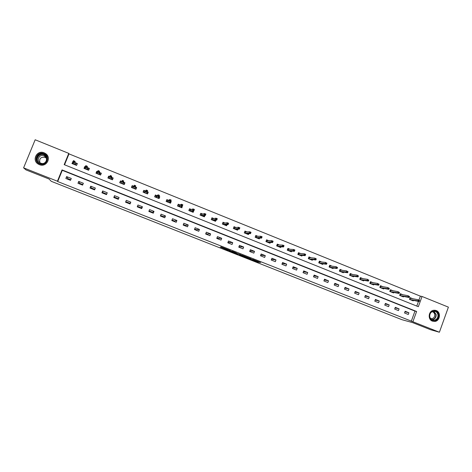 <?xml version="1.0" encoding="UTF-8"?>
<svg xmlns="http://www.w3.org/2000/svg" width="472" height="472" viewBox="0 0 472 472"><rect width="100%" height="100%" fill="white"/><g stroke="black" fill="none" stroke-linecap="round" stroke-linejoin="round"><path stroke-width="0.71" d="M249.611 258.88L257.712 262.072L260.632 262.526L252.473 259.293L255.37 260.591L249.611 258.88M44.191 152.839L45.471 153.518C52.014 157.506 46.368 167.784 39.347 164.639L38.273 164.103C31.412 160.273 37.04 149.595 44.191 152.839M436.228 310.535C441.308 312.275 439.975 321.267 434.6 321.462L432.411 321.137C427.532 319.491 428.458 310.912 433.585 310.263L436.228 310.535M220.271 247.057L228.035 250.361L230.436 250.602L221.073 246.903L229.079 250.189L227.457 250.024L220.271 247.057M439.397 332.229L430.836 329.816L412.723 322.659L402.008 319.715L51.271 181.313L49.07 179.012L25.989 169.896L23.6 167.843L35.17 139.771L68.77 153.382L64.18 164.645L418.339 306.7L422.045 296.469L448.4 307.142L439.397 332.229L412.888 321.751L416.605 311.485L62.033 169.908L57.425 181.218L23.6 167.843M411.265 321.308L414.965 311.095L62.292 170.315L57.708 181.555L412.888 321.751M57.708 181.555L57.425 181.218M239.516 254.886L248.567 258.461L251.346 258.863L242.124 255.216L239.516 254.886M237.563 254.154L229.227 250.821L232.436 251.352L236.383 252.951L235.363 252.833L235.894 253.08L240.968 254.75L237.599 254.048M69.408 179.26L69.213 179.808M80.777 183.779L80.576 184.322M92.07 188.263L91.863 188.8M103.279 192.718L103.073 193.255M114.419 197.143L114.206 197.679M129.717 203.225L129.505 203.751M140.68 207.58L140.461 208.105M151.565 211.904L151.347 212.429M162.38 216.205L162.156 216.719M173.124 220.471L172.899 220.984M183.797 224.713L183.567 225.227M408.911 312.771L405.141 311.272L404.522 312.977L408.292 314.476L408.911 312.771L404.947 311.797M399.088 308.865L395.294 307.355L394.669 309.066L398.468 310.576L399.088 308.865L395.093 307.903M389.205 304.936L385.388 303.413L384.757 305.13L388.58 306.647L389.205 304.936L385.176 303.986M379.252 300.977L375.411 299.449L374.78 301.165L378.627 302.694L379.252 300.977L375.193 300.044M369.24 296.994L365.369 295.454L364.732 297.177L368.602 298.717L369.24 296.994L365.139 296.074M359.157 292.982L355.263 291.43L354.619 293.159L358.519 294.711L359.157 292.982L355.021 292.085M349.009 288.941L345.085 287.383L344.442 289.118L348.365 290.675L349.009 288.941L344.831 288.073M338.79 284.882L334.843 283.306L334.194 285.047L338.147 286.616L338.79 284.882L334.571 284.032M328.506 280.787L324.529 279.206L323.88 280.952L327.851 282.527L328.506 280.787L324.246 279.973M318.152 276.669L314.146 275.076L313.491 276.828L317.497 278.415L318.152 276.669L313.845 275.884M307.726 272.521L303.697 270.916L303.036 272.674L307.065 274.273L307.726 272.521L303.372 271.778M297.23 268.344L293.171 266.733L292.51 268.491L296.563 270.102L297.23 268.344L292.829 267.648M286.663 264.143L282.58 262.515L281.908 264.285L285.997 265.907L286.663 264.143L282.203 263.5M276.02 259.907L271.913 258.272L271.235 260.042L275.353 261.677L276.02 259.907L271.506 259.334M265.311 255.647L261.169 254.001L260.491 255.777L264.633 257.423L265.311 255.647L260.733 255.145M254.526 251.358L250.355 249.7L249.676 251.482L253.842 253.134L254.526 251.358L249.877 250.945M243.664 247.033L239.469 245.363L238.779 247.151L242.98 248.821L243.664 247.033L238.98 246.638M232.731 242.685L228.501 241.003L227.811 242.797L232.041 244.478L232.731 242.685L228.011 242.283M221.716 238.307L217.462 236.614L216.766 238.407L221.026 240.1L221.716 238.307L217.993 238.301L216.967 237.894M210.63 233.894L206.347 232.189L205.644 233.994L209.934 235.693L210.63 233.894L207.249 234.029L205.845 233.475M199.467 229.451L195.148 227.734L194.446 229.545L198.759 231.256L199.467 229.451L196.429 229.734L194.647 229.026M188.222 224.979L183.873 223.25L183.165 225.067L187.514 226.79L188.222 224.979L185.543 225.404L183.372 224.542M176.9 220.477L172.522 218.737L171.808 220.554L176.186 222.294L176.9 220.477L174.575 221.049L172.014 220.029M165.495 215.94L161.088 214.188L160.368 216.011L164.775 217.763L165.495 215.94L163.536 216.666L160.574 215.486M154.014 211.367L149.571 209.603L148.845 211.432L153.288 213.197L154.014 211.367L152.427 212.247L149.058 210.907M142.444 206.771L137.977 204.99L137.246 206.825L141.718 208.6L142.444 206.771L141.234 207.798L137.452 206.299M130.797 202.134L126.295 200.346L125.558 202.187L130.065 203.975L130.797 202.134L129.965 203.32L125.77 201.656M119.068 197.467L114.531 195.662L113.793 197.508L118.325 199.314L119.068 197.467M107.25 192.765L102.684 190.948L101.934 192.806L106.507 194.617L107.25 192.765M95.35 188.033L90.748 186.204L89.999 188.062L94.601 189.892L95.35 188.033M83.361 183.266L78.724 181.419L77.969 183.283L82.606 185.124L83.361 183.266M71.284 178.457L66.617 176.605L65.856 178.475L70.529 180.328L71.284 178.457M418.965 300.056L420.375 296.162L68.989 153.878L64.54 164.787M416.782 306.074L418.475 301.407M412.646 298.682L410.091 297.649L409.472 299.348L413.23 300.865L413.407 300.381M402.799 294.711L400.28 293.696L399.654 295.401L403.436 296.923L403.619 296.428M392.893 290.717L390.397 289.714L389.772 291.425L393.583 292.959L393.766 292.451M382.916 286.699L380.456 285.707L379.824 287.418L383.659 288.964L383.848 288.445M372.88 282.651L370.449 281.672L369.812 283.395L373.671 284.946L373.865 284.415M362.773 278.58L360.372 277.613L359.735 279.335L363.617 280.899L363.818 280.35M352.596 274.48L350.23 273.524L349.587 275.253L353.498 276.828L353.705 276.262M342.353 270.35L340.017 269.406L339.374 271.146L343.309 272.727L343.527 272.143M332.04 266.19L329.739 265.264L329.09 267.005L333.049 268.603L333.279 267.996M321.656 262.007L319.391 261.093L318.736 262.839L322.724 264.444L322.96 263.824M311.207 257.795L308.971 256.898L308.316 258.644L312.328 260.261L312.576 259.612M300.682 253.552L298.481 252.667L297.82 254.426L301.868 256.054L302.121 255.376M290.085 249.287L287.926 248.414L287.259 250.172L291.33 251.812L291.596 251.104M279.418 244.986L277.294 244.13L276.622 245.894L280.722 247.54L280.999 246.797M268.674 240.655L266.586 239.811L265.913 241.587L270.037 243.245L270.338 242.46M257.859 236.295L255.806 235.469L255.128 237.245L259.281 238.92L259.6 238.083M246.968 231.905L244.956 231.097L244.272 232.879L248.455 234.56L248.797 233.669M236 227.486L234.029 226.69L233.339 228.477L237.552 230.171L237.923 229.215M224.961 223.038L223.026 222.259L222.33 224.047L226.572 225.758L226.979 224.707M213.84 218.554L211.946 217.793L211.244 219.586L215.515 221.309L215.964 220.153M202.641 214.04L200.783 213.297L200.081 215.096L204.382 216.825L204.889 215.533M191.367 209.497L189.549 208.766L188.841 210.571L193.172 212.317L193.75 210.837M180.009 204.919L178.233 204.205L177.519 206.016L181.885 207.774L182.41 205.886M168.569 200.311L166.84 199.615L166.12 201.432L170.516 203.202L171.23 201.385L170.752 201.19M157.052 195.668L155.365 194.989L154.639 196.812L159.064 198.594L159.784 196.771L159.017 196.458M145.453 190.995L143.807 190.328L143.075 192.157L147.535 193.951L148.261 192.128L147.187 191.691M133.765 186.287L132.166 185.638L131.434 187.472L135.918 189.278L136.65 187.449L135.281 186.894M121.888 181.496L120.443 180.912L119.705 182.752L124.225 184.576L124.962 182.735L123.363 182.092M109.793 176.622L108.631 176.156L107.893 178.003L112.442 179.832L113.186 177.991L111.516 177.319M97.604 171.708L96.742 171.36L95.993 173.212L100.577 175.059L101.327 173.206L99.586 172.51M85.326 166.763L84.759 166.533L84.01 168.392L88.63 170.25L89.379 168.392L87.574 167.666M72.959 161.778L71.939 163.536L76.588 165.406L77.349 163.542L75.467 162.787M68.989 153.878L68.77 153.382M420.375 296.162L422.045 296.469M414.965 311.095L416.605 311.485M62.292 170.315L62.033 169.908M171.23 201.385L170.48 201.804M159.784 196.771L159.005 197.367M148.261 192.128L147.376 193.077M136.65 187.449L135.606 189.154M118.537 198.783L114.236 197.072L114.531 195.662M120.443 180.912L119.941 182.847M106.719 194.086L102.778 192.517L102.684 190.948M108.631 176.156L108.56 177.602M94.813 189.355L91.243 187.933L90.748 186.204M96.742 171.36L96.878 172.404M82.824 184.587L79.626 183.319L78.724 181.419M84.759 166.533L85.013 167.407M70.747 179.791L67.927 178.67L66.617 176.605M72.694 161.672L73.036 162.457L72.505 163.76M247.269 257.93L250.237 258.467L246.366 257.016L244.685 256.792L247.269 257.93M234.324 252.715L238.454 254.19L234.324 252.715L234.531 252.178M410.032 297.808L411.743 298.505M409.731 299.454L410.292 297.915L410.091 299.484L411.224 300.056M419.319 301.224L419.573 300.528L418.929 300.269L418.682 300.965L419.319 301.224L419.036 301.519L417.885 301.053L418.339 299.803L410.534 298.263M418.682 300.965L409.932 299.531M419.036 301.519L411.218 299.938M418.929 300.269L419.573 300.528M429.585 316.612C428.523 310.458 437.863 308.717 438.488 314.924C439.556 321.048 430.234 322.836 429.585 316.612M437.981 314.948C437.379 312.328 435.821 311.101 433.314 311.266C430.818 311.98 429.626 313.727 429.744 316.505C430.299 318.995 431.762 320.234 434.128 320.228C436.795 319.632 438.075 317.874 437.981 314.948M432.104 311.685C433.561 312.022 434.441 312.983 434.741 314.564C434.818 316.842 433.821 318.216 431.75 318.688L430.564 318.576M432.293 321.09L434.323 321.355C437.65 320.641 439.255 318.452 439.143 314.8C438.63 312.181 437.161 310.647 434.724 310.192M43.92 153.713C50.893 156.232 46.527 166.899 39.736 163.92C32.727 161.412 37.135 150.692 43.92 153.713M39.931 163.583C45.56 166.109 50.073 157.849 44.816 154.674L43.802 154.143C38.096 151.553 33.589 160.067 39.052 163.141L39.931 163.583M39.908 162.657C39.052 158.598 40.757 156.816 45.023 157.323L46.209 158.037M43.896 155.813L44.675 156.22C48.799 158.692 45.271 165.165 40.869 163.188L40.173 162.84C35.925 160.427 39.441 153.801 43.896 155.813M48.35 158.002C48.02 156.185 47.076 154.727 45.507 153.63L44.232 152.957C37.135 149.742 31.547 160.338 38.356 164.138L39.312 164.628M400.221 293.855L401.926 294.546M399.949 295.519L400.51 293.973L400.309 295.549L401.448 296.121M409.301 297.189L409.554 296.487L408.911 296.227L408.658 296.929L409.301 297.189L409.029 297.49L407.873 297.018L408.327 295.767L400.752 294.322M408.658 296.929L400.144 295.596M409.029 297.49L401.442 296.003M408.911 296.227L409.554 296.487M390.338 289.873L392.043 290.563M390.102 291.554L390.668 290.009L390.456 291.584L391.607 292.162M399.218 293.124L399.477 292.422L398.828 292.162L398.569 292.864L399.218 293.124L398.958 293.431L397.796 292.959L398.256 291.702L390.904 290.357M398.569 292.864L390.297 291.631M398.958 293.431L391.595 292.044M398.828 292.162L399.477 292.422M382.574 288.528L382.686 288.233M380.397 285.867L382.096 286.557M380.19 287.566L380.757 286.014L380.544 287.595L381.701 288.18M389.07 289.029L389.323 288.327L388.674 288.067L388.415 288.77L389.07 289.029L388.822 289.342L387.648 288.87L388.114 287.607L380.993 286.362M388.415 288.77L380.379 287.643M388.822 289.342L381.689 288.056M388.674 288.067L389.323 288.327M372.614 284.522L372.727 284.215M370.384 281.837L372.083 282.522M370.207 283.554L370.786 281.996L370.561 283.578L371.735 284.168M378.845 284.911L379.104 284.209L378.45 283.943L378.19 284.645L378.845 284.911L378.615 285.23L377.435 284.758L377.901 283.489L371.016 282.344M378.19 284.645L370.402 283.631M378.615 285.23L371.718 284.044M378.45 283.943L379.104 284.209M362.584 280.486L362.702 280.167M360.313 277.778L362.006 278.456M360.166 279.512L360.744 277.949L360.519 279.536L361.694 280.126M368.555 280.763L368.815 280.055L368.154 279.79L367.894 280.498L368.555 280.763L368.343 281.094L367.151 280.61L367.617 279.341L360.974 278.297M367.894 280.498L360.354 279.589M368.343 281.094L361.682 280.002M368.154 279.79L368.815 280.055M352.49 276.421L352.613 276.096M350.165 273.689L351.858 274.368M350.053 275.442L350.637 273.878L350.407 275.465L351.593 276.061M358.195 276.586L358.454 275.878L357.788 275.607L357.528 276.321L358.195 276.586L357.994 276.922L356.797 276.439L357.269 275.164L350.867 274.22M357.528 276.321L350.242 275.518M357.994 276.922L351.575 275.937M357.788 275.607L358.454 275.878M342.33 272.332L342.454 271.99M339.958 269.571L341.639 270.25M339.875 271.347L340.459 269.777L340.223 271.37L341.421 271.966M347.764 272.379L348.029 271.671L347.357 271.4L347.091 272.114L347.764 272.379L347.575 272.727L346.371 272.238L346.843 270.957L340.69 270.12M347.091 272.114L340.064 271.424M347.575 272.727L341.403 271.842M347.357 271.4L348.029 271.671M332.099 268.214L332.229 267.86M329.674 265.429L331.356 266.108M329.627 267.223L330.217 265.647L329.975 267.246L331.185 267.848M337.262 268.149L337.527 267.435L336.849 267.164L336.583 267.878L337.262 268.149L337.091 268.497L335.875 268.007L336.353 266.727L330.441 265.996M336.583 267.878L329.816 267.299M337.091 268.497L331.161 267.718M336.849 267.164L337.527 267.435M321.798 264.072L321.939 263.7M319.326 261.258L321.007 261.936M319.314 263.075L319.904 261.494L319.656 263.093L320.877 263.7M326.683 263.883L326.948 263.169L326.27 262.898L326.004 263.612L326.683 263.883L326.53 264.243L325.302 263.748L325.786 262.467L320.128 261.842M326.004 263.612L319.503 263.146M326.53 264.243L320.854 263.571M326.27 262.898L326.948 263.169M311.431 259.901L311.579 259.512M308.912 257.063L310.582 257.736M308.93 258.892L309.526 257.311L309.272 258.91L310.499 259.523M316.033 259.594L316.305 258.874L315.62 258.597L315.349 259.317L316.033 259.594L315.892 259.96L314.665 259.464L315.148 258.172L309.744 257.659M315.349 259.317L309.113 258.969M315.892 259.96L310.476 259.393M315.62 258.597L316.305 258.874M300.994 255.7L301.148 255.293M298.422 252.839L300.086 253.505M298.475 254.685L299.077 253.098L298.817 254.703L300.05 255.322M304.894 254.272L304.623 254.992L305.313 255.269L305.585 254.55L304.434 253.853L305.673 254.349L305.189 255.647L303.944 255.145L304.434 253.853L299.289 253.446M304.623 254.992L298.658 254.762M305.313 255.269L305.189 255.647L300.027 255.193M290.486 251.47L290.652 251.039M287.861 248.579L289.525 249.251M287.95 250.449L288.551 248.862L288.286 250.467L289.537 251.092M294.091 249.918L293.82 250.638L294.516 250.921L294.788 250.195L293.649 249.499L294.894 250.001L294.404 251.299L293.159 250.797L293.649 249.499L288.764 249.204M293.82 250.638L288.132 250.526M294.516 250.921L294.404 251.299L289.507 250.957M279.908 247.216L280.079 246.756M277.229 244.295L278.887 244.962M277.353 246.189L277.961 244.59L277.689 246.201L278.946 246.827M283.218 245.528L282.94 246.254L283.642 246.537L283.914 245.812L282.787 245.115L284.044 245.623L283.548 246.927L282.291 246.419L282.787 245.115L278.167 244.933M282.94 246.254L277.53 246.26M283.642 246.537L283.548 246.927L278.917 246.697M269.252 242.927L269.441 242.437M266.521 239.982L268.173 240.649M266.68 241.894L267.294 240.295L267.016 241.906L268.285 242.537M272.261 241.109L271.984 241.841L272.692 242.124L272.969 241.398L271.848 240.702L273.111 241.216L272.615 242.519L271.347 242.012L271.848 240.702L267.5 240.637M271.984 241.841L266.863 241.965M272.692 242.124L272.615 242.519L268.249 242.407M258.526 238.614L258.733 238.083M255.741 235.64L257.387 236.301M255.936 237.569L256.556 235.965L256.272 237.587L257.547 238.218M261.234 236.661L260.957 237.392L261.665 237.676L261.942 236.95L260.833 236.26L262.107 236.773L261.606 238.083L260.332 237.569L260.833 236.26L256.762 236.307M260.957 237.392L256.119 237.646M261.665 237.676L261.606 238.083L257.517 238.083M247.729 234.271L247.947 233.693M244.891 231.262L246.531 231.929M245.121 233.221L245.741 231.61L245.452 233.233L246.744 233.87M250.125 232.183L249.847 232.914L250.561 233.203L250.838 232.472L249.735 231.787L251.021 232.301L250.52 233.616L249.234 233.097L249.735 231.787L245.941 231.953M249.847 232.914L245.298 233.292M250.561 233.203L250.52 233.616L246.703 233.734M236.855 229.893L237.097 229.268M233.357 228.483L233.976 226.867L235.599 227.522M234.23 228.837L234.855 227.221L234.56 228.849L235.858 229.492M238.938 227.669L238.655 228.407L239.375 228.696L239.658 227.964L238.566 227.28L239.859 227.799L239.351 229.115L238.059 228.595L238.566 227.28L235.056 227.563M238.655 228.407L234.407 228.908M239.375 228.696L239.351 229.115L235.823 229.357M225.905 225.486L226.177 224.796M222.383 224.07L223.008 222.448L224.589 223.085M223.262 224.424L223.893 222.802L223.592 224.436L224.902 225.085M227.675 223.126L227.386 223.864L228.112 224.153L228.395 223.421L227.315 222.737L228.619 223.262L228.106 224.583L226.802 224.058L227.315 222.737L224.088 223.15M227.386 223.864L223.439 224.495M228.112 224.153L228.106 224.583L224.861 224.943M214.884 221.049L215.185 220.282M211.332 219.622L211.963 217.999L213.503 218.619M212.223 219.982L212.854 218.353L212.547 219.987L213.869 220.642M216.323 218.548L216.04 219.285L216.772 219.58L217.055 218.843L215.981 218.17L217.297 218.695L216.778 220.023L215.468 219.492L215.981 218.17L213.049 218.701M216.04 219.285L212.394 220.052M216.772 219.58L216.778 220.023L213.822 220.501M203.78 216.583L204.122 215.71M200.211 215.149L200.842 213.515L202.34 214.117M201.102 215.509L201.739 213.875L201.426 215.515L202.753 216.17M204.895 213.94L204.612 214.683L205.344 214.978L205.633 214.235L204.571 213.562L205.892 214.099L205.373 215.427L204.052 214.896L204.571 213.562L201.927 214.217M204.612 214.683L201.273 215.574M205.344 214.978L205.373 215.427L202.712 216.028M192.605 212.087L193.001 211.067M189.007 210.642L189.644 209.002L191.095 209.586M189.903 211.002L190.546 209.367L190.222 211.008L191.567 211.668M193.39 209.297L193.095 210.04L193.839 210.341L194.128 209.597L193.077 208.925L194.405 209.462L193.886 210.795L192.552 210.258L193.077 208.925L190.735 209.71M193.095 210.04L190.074 211.067M193.839 210.341L193.886 210.795L191.52 211.527M181.348 207.556L181.826 206.335M177.72 206.099L178.369 204.459L179.773 205.025M178.628 206.465L179.272 204.824L178.947 206.465L180.298 207.137M180.575 206.86L180.44 207.196M181.797 204.624L181.502 205.367L182.245 205.668L182.54 204.925L181.496 204.258L182.835 204.795L182.31 206.134L180.971 205.591L181.496 204.258L179.46 205.167M181.502 205.367L178.794 206.529M182.245 205.668L182.31 206.134L180.251 206.996M182.54 204.925L182.835 204.795M170.008 202.995L170.616 201.461M166.362 201.526L167.011 199.88L168.374 200.429M166.64 200.11L167.011 199.88M167.277 201.898L167.926 200.252L167.589 201.898L168.952 202.571M169.259 202.228L169.1 202.63M170.115 199.91L169.82 200.659L170.575 200.96L170.87 200.216L169.837 199.55L171.188 200.098L170.657 201.438L169.306 200.895L169.837 199.55L168.103 200.594M169.82 200.659L167.442 201.963M170.575 200.96L170.657 201.438L168.905 202.423M170.87 200.216L171.188 200.098M158.592 198.405L159.247 196.753L158.946 196.635M154.916 196.924L155.571 195.272L156.887 195.803M155.082 195.691L155.571 195.272M155.837 197.296L156.492 195.644L156.149 197.296L157.53 197.975M157.884 197.508L157.677 198.033M158.356 195.166L158.055 195.915L158.816 196.222L159.111 195.473L158.09 194.812L159.447 195.361L158.917 196.706L157.559 196.157L158.09 194.812L156.669 195.986M158.055 195.915L156.002 197.361M158.816 196.222L158.917 196.706L157.477 197.827M159.111 195.473L159.447 195.361M147.099 193.78L147.754 192.122L147.122 191.868M143.394 192.287L144.054 190.629L145.323 191.142M143.329 191.526L144.054 190.629M144.32 192.659L144.981 191.007L144.633 192.659L146.019 193.343M146.485 192.611L146.172 193.402M146.509 190.387L146.208 191.142L146.969 191.449L147.27 190.694L146.255 190.039L147.63 190.594L147.093 191.939L145.724 191.39L146.255 190.039L145.152 191.343M146.208 191.142L144.485 192.723M146.969 191.449L147.093 191.939L145.966 193.195M147.27 190.694L147.63 190.594M135.517 189.119L136.178 187.461L135.252 187.083L134.585 188.741M131.788 187.62L132.455 185.956L133.676 186.452M131.641 187.555L132.455 185.956M132.72 187.992L133.387 186.334L133.033 187.992L134.431 188.682M134.573 185.573L134.272 186.328L135.039 186.641L135.34 185.885L134.337 185.23L135.718 185.785L135.181 187.142L133.8 186.587L134.337 185.23L133.558 186.67M134.272 186.328L132.886 188.057M135.039 186.641L135.181 187.142L134.373 188.529M135.34 185.885L135.718 185.785M123.935 184.458L124.525 182.758L123.859 184.428M120.1 182.912L120.767 181.248L121.817 181.673M123.304 182.269L124.525 182.758M121.044 183.295L121.782 181.773M122.248 181.484L123.021 181.791L123.322 181.036L122.549 180.723L121.788 181.744L122.336 180.387L123.723 180.947L123.18 182.304L121.788 181.744L121.345 183.289L122.696 183.832L123.587 182.381L122.921 184.05M123.021 181.791L122.761 183.986M123.322 181.036L123.723 180.947L123.227 182.511M122.336 180.387L122.549 180.723M112.619 179.395L112.784 178.032L112.112 179.702M108.33 178.18L109.002 176.504L109.722 176.799M111.498 177.513L112.784 178.032M109.274 178.558L109.64 177.661M110.129 176.599L110.908 176.912L111.215 176.156L110.436 175.838L109.693 176.87L110.241 175.507L111.64 176.074L111.091 177.437L109.693 176.87L109.581 178.552L110.944 179.1L111.84 177.649L111.168 179.319M110.908 176.912L111.003 179.254M111.215 176.156L111.64 176.074L111.475 177.779M110.241 175.507L110.436 175.838M101.008 173.991L100.961 173.265L100.282 174.941M96.471 173.407L97.149 171.731L97.533 171.885M99.61 172.722L100.961 173.265M97.427 173.79L97.657 173.218M97.928 171.678L98.713 171.997L99.02 171.236L98.235 170.917L97.503 171.961L98.058 170.593L99.468 171.165L98.913 172.528L97.503 171.961L97.728 173.785L99.096 174.333L100.005 172.882L99.332 174.557M98.713 171.997L99.161 174.487M99.02 171.236L99.468 171.165L99.633 173.006M98.058 170.593L98.235 170.917M89.161 168.935L89.049 168.469L88.37 170.144M84.529 168.604L85.255 166.94M87.633 167.896L89.049 168.469M85.491 168.988L85.668 168.557M85.633 166.722L86.423 167.041L86.736 166.28L85.945 165.961L85.225 167.011L85.78 165.642L87.202 166.215L86.647 167.584L85.225 167.011L85.786 168.982L87.172 169.537L88.093 168.079L87.409 169.761M86.423 167.041L87.237 169.69M86.736 166.28L87.202 166.215L87.709 168.203M85.78 165.642L85.945 165.961M77.178 163.961L76.37 165.318M75.567 163.035L77.054 163.631M73.473 164.15L73.614 163.796M73.248 161.731L74.045 162.055L74.358 161.288L73.561 160.964L72.853 162.032L73.414 160.651L74.847 161.229L74.287 162.604L72.853 162.032L73.762 164.138L75.154 164.698L76.086 163.241L75.402 164.929M74.045 162.055L75.225 164.858M74.358 161.288L74.847 161.229L75.697 163.365M73.414 160.651L73.561 160.964M257.694 262.066L257.936 261.423L257.712 262.072M257.157 261.116L256.898 261.789M244.885 256.267L244.685 256.792M235.05 252.384L234.897 252.78L235.074 252.39M433.874 311.207L436.169 314.529C436.264 317.438 434.983 319.19 432.334 319.78L434.128 320.228M431.632 319.603C434.488 319.308 435.898 317.615 435.862 314.517L433.502 311.237M38.067 162.362C34.698 158.498 39.471 152.503 44.185 154.663L46.386 156.267M46.952 157.477L44.156 154.863C38.969 152.497 34.491 159.925 39.146 163.2M431.75 318.688L430.417 318.358M44.675 156.22L45.784 157.719M44.816 154.674L46.415 156.315"/></g></svg>
